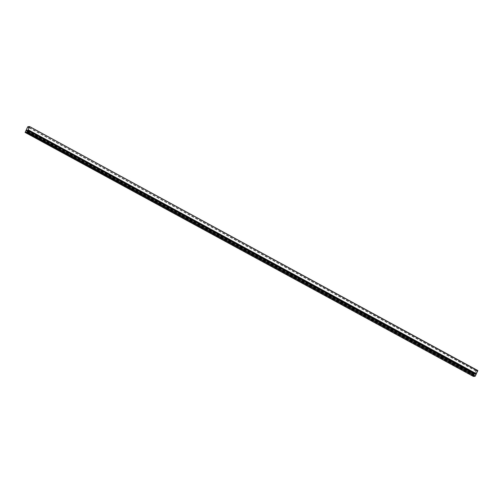 <?xml version="1.0" encoding="UTF-8"?>
<svg xmlns="http://www.w3.org/2000/svg" width="503" height="503" viewBox="0 0 503 503"><rect width="100%" height="100%" fill="white"/><g stroke="black" fill="none" stroke-linecap="round" stroke-linejoin="round"><path stroke-width="0.38" stroke-dasharray="2.52 1.89" d="M476.102 374.414L475.203 376.156L473.474 376.307L474.279 374.584L25.936 130.786M473.461 376.307L25.232 132.214M25.98 130.604L474.228 374.584L26.024 130.61M474.184 374.766L25.98 130.793M474.228 374.773L473.417 376.426M26.068 130.617L474.184 374.59L25.93 130.61M475.876 374.628L27.627 130.648M475.926 374.609L27.678 130.635M27.753 130.453L476.008 374.433L27.803 130.447M477.812 370.548L475.882 370.944L473.568 376.011L475.926 370.944L477.762 370.667L475.335 375.86L27.137 131.868M476.02 374.188L475.335 375.86C475.932 374.194 479.032 369.485 476.951 370.629C475.763 369.824 474.731 374.094 473.568 376.011C474.763 374.339 475.7 369.938 476.894 370.749C478.9 369.718 475.907 373.999 475.335 375.86L27.087 131.887M475.385 375.848L476.033 374.163M475.882 370.944L27.634 126.97M26.238 129.963L474.455 374.163M474.53 374.163L26.257 130.321M473.568 376.011L25.32 132.031M473.612 376.018L25.364 132.037M474.599 374.043L27.439 130.962M474.518 374.043L27.558 130.648M475.926 370.944L29.073 127.724M477.768 370.673L29.501 126.806M475.976 374.188L27.728 130.214M476.014 374.339L475.203 376.156L473.474 376.307L474.266 374.458L473.386 376.414M473.43 376.2L25.181 132.22M475.951 374.446L27.703 130.472M475.304 376.03L27.055 132.056M475.203 376.156L26.955 132.176M476.083 370.705L27.835 126.725M476.033 370.824L29.136 127.586M476.36 373.767L28.111 129.793M476.253 373.892L28.005 129.919M476.203 373.899L27.954 129.919M474.285 374.521L26.037 130.547M474.348 374.408L26.099 130.428M476.064 374.364L27.816 130.39"/><path stroke-width="0.75" d="M26.087 132.251L25.225 132.333L25.93 130.61L25.169 132.452L26.898 132.295L27.854 130.44L26.955 132.176L26.087 132.251M25.181 132.22L473.417 376.426L475.146 376.275L476.102 374.414L27.703 130.472M27.143 131.868L29.564 126.574L27.835 126.725L26.238 129.963L27.778 126.844L29.507 126.693L27.137 131.868M477.586 370.573L476.02 374.188L27.784 130.183M476.033 374.163L477.8 370.786L29.564 126.574L477.812 370.548L29.583 126.574M25.779 132.283L25.32 132.031M25.804 132.283L25.364 132.037M27.439 130.962L26.357 130.082M26.275 130.07L27.558 130.648M29.073 127.724L27.678 126.97M473.386 376.414L475.146 376.275L476.014 374.339M475.146 376.275L26.898 132.295M475.354 376.024L27.105 132.05M476.146 374.018L27.898 130.038M476.203 374.012L27.948 130.038M476.41 373.767L28.155 129.787M29.136 127.586L27.778 126.844M473.398 376.426L25.15 132.446M476.127 374.245L27.879 130.271"/></g></svg>
